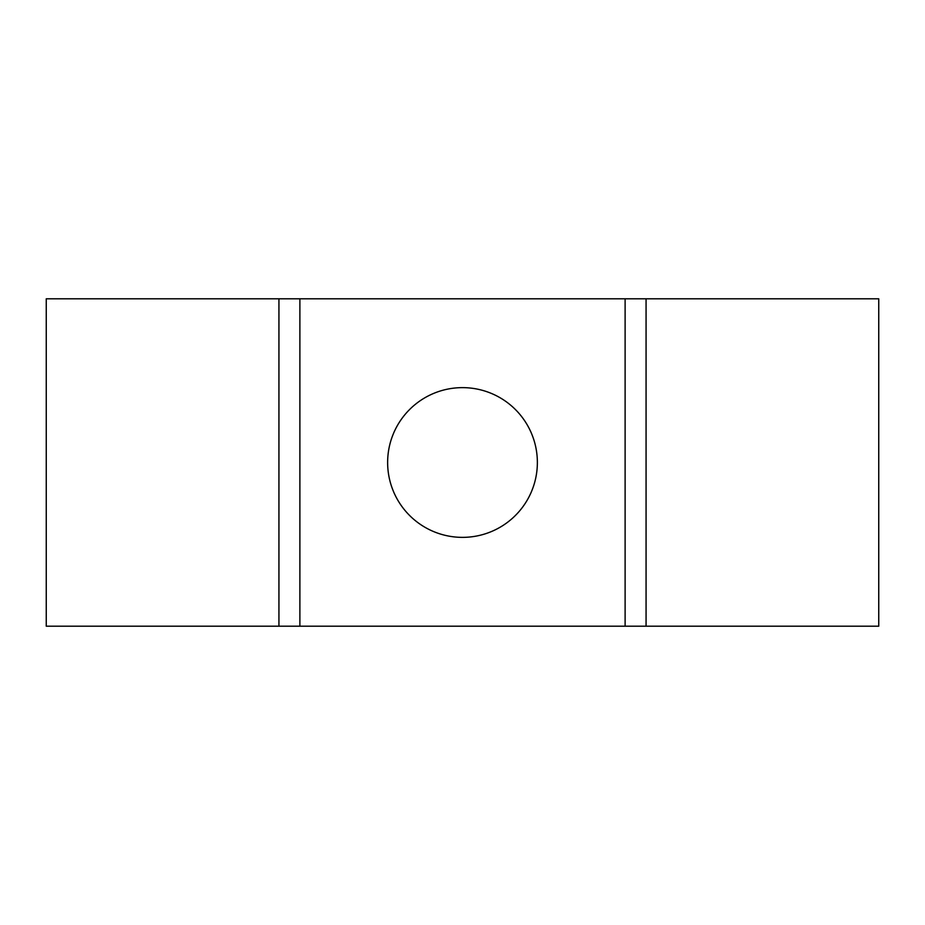 <?xml version="1.0" encoding="UTF-8"?>
<svg xmlns="http://www.w3.org/2000/svg" width="925" height="925" viewBox="0 0 925 925"><rect width="100%" height="100%" fill="white"/><g stroke="black" fill="none" stroke-linecap="round" stroke-linejoin="round"><path stroke-width="1.39" d="M462.5 387.633A74.867 74.867 0 0 0 387.633 462.5A74.867 74.867 0 0 0 462.5 537.367A74.867 74.867 0 0 0 537.367 462.5A74.867 74.867 0 0 0 462.5 387.633M878.75 626.202L878.75 298.798L646.066 298.798L646.066 626.202L878.75 626.202M646.066 626.202L646.066 298.798L278.934 298.798L278.934 626.202L646.066 626.202M278.934 626.202L46.25 626.202L46.25 298.798L278.934 298.798M625.115 626.202L625.115 298.798M299.885 626.202L299.885 298.798"/></g></svg>
